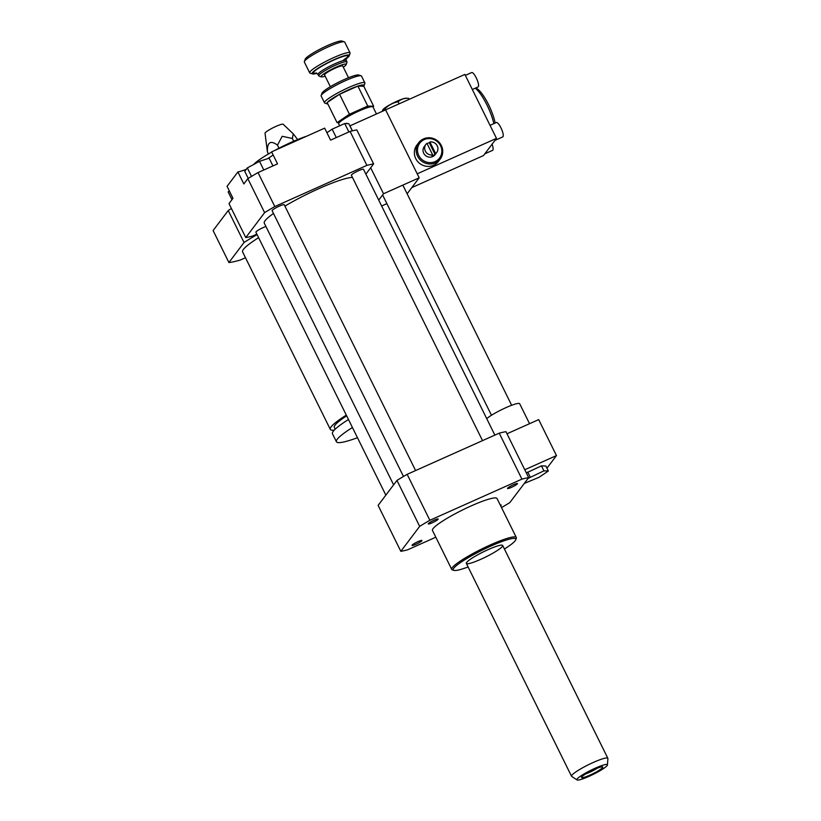 <?xml version="1.0" encoding="UTF-8"?>
<svg xmlns="http://www.w3.org/2000/svg" width="821" height="821" viewBox="0 0 821 821"><rect width="100%" height="100%" fill="white"/><g stroke="black" fill="none" stroke-linecap="round" stroke-linejoin="round"><path stroke-width="1.23" d="M526.343 472.927L541.45 465.856L545.873 466.01L548.346 471.008L539.048 477.299L524.321 483.405M528.088 478.407L543.913 470.854L548.346 471.008M527.718 471.993L530.181 476.991M541.45 465.856L543.913 470.854M529.545 423.698L519.672 403.716A19.129 2.658 153.7 0 0 505.418 407.883A19.129 2.658 153.7 0 0 486.73 418.638M546.95 468.186L556.474 455.583L538.689 419.613L506.998 433.775M524.773 469.756L556.474 455.583M435.807 537.211L407.565 549.834A81.033 11.278 -26.3 0 1 400.833 551.322L378.122 505.367L396.964 480.408A81.033 11.278 -26.3 0 1 407.154 474.333L499.23 433.16A81.033 11.278 -26.3 0 1 505.952 431.672L528.673 477.637L509.831 502.596A81.033 11.278 -26.3 0 1 501.518 507.583M346.308 415.118A50.645 7.05 153.7 0 0 331.109 426.869A50.645 7.05 153.7 0 0 330.299 429.373A50.645 7.05 153.7 0 0 334.219 430.163M330.299 429.373L242.595 251.914A50.645 7.05 -26.3 0 1 243.406 249.41A50.645 7.05 -26.3 0 1 258.605 237.669M346.657 415.837A46.14 6.424 153.7 0 0 335.081 425.093A46.14 6.424 153.7 0 0 334.332 427.372L335.214 429.167M348.473 419.521A50.645 7.05 153.7 0 0 333.285 431.261A50.645 7.05 153.7 0 0 332.464 433.765L336.415 441.76A50.645 7.05 153.7 0 0 357.463 437.696M352.425 427.515A50.645 7.05 153.7 0 0 337.236 439.256A50.645 7.05 153.7 0 0 336.415 441.76M231.409 208.513A72.032 10.026 153.7 0 0 228.238 210.525L213.111 230.557L228.905 262.535A72.032 10.026 153.7 0 0 240.481 259.97L245.469 257.743M257.076 234.59A72.032 10.026 153.7 0 0 244.042 242.493L228.238 210.525M244.042 242.493L228.905 262.535M365.889 174.124L373.606 163.892A81.033 11.278 153.7 0 0 366.884 165.38L274.809 206.553A81.033 11.278 153.7 0 0 264.619 212.629L245.777 237.587A81.033 11.278 153.7 0 0 252.499 236.099L256.86 234.149M248.24 178.403L244.75 171.332L247.326 167.915L259.508 161.337L269.124 158.176L272.941 165.904M263.787 169.998L259.508 161.337M251.513 176.402L247.326 167.915M229.367 191.026L228.125 191.868L231.974 199.647M336.302 137.579L332.146 129.174L326.912 132.715M352.332 130.847L348.792 123.684L344.728 123.54L332.146 129.174M348.884 131.955L344.728 123.54M366.884 165.38L350.095 131.411L330.586 140.134L324.654 128.148L271.607 151.864L277.529 163.851L258.02 172.584A81.033 11.278 153.7 0 0 247.829 178.65L243.837 183.945L237.905 171.948A22.506 3.13 153.7 0 0 246.3 169.28M267.625 158.669A22.506 3.13 153.7 0 0 273.116 154.933M237.905 171.948L227.058 186.336L232.979 198.323L228.987 203.618L245.777 237.587M274.809 206.553L258.02 172.584M264.619 212.629L247.829 178.65M346.288 123.602A22.506 3.13 153.7 0 0 346.903 123.222L347.098 123.622M373.606 163.892L356.817 129.923A81.033 11.278 153.7 0 0 350.095 131.411M292.368 138.482L293.251 133.813L283.173 124.248A10.129 1.406 153.7 0 0 275.959 126.383A10.129 1.406 153.7 0 0 265.039 133.218L267.42 151.947C267.102 142.238 270.458 139.97 277.498 145.132L282.198 136.286L292.368 138.482L293.713 141.212M277.498 145.132L279.007 148.191M293.251 133.813L297.613 139.56M267.42 151.947L268.426 153.989M306.685 136.183A36.011 5.008 153.7 0 0 291.486 142.187A36.011 5.008 153.7 0 0 274.501 150.571M271.72 152.101A36.011 5.008 153.7 0 0 253.679 164.487M507.624 488.197A5.531 0.77 -26.3 0 1 512.827 485.006A5.531 0.77 -26.3 0 1 517.456 483.569A5.531 0.77 -26.3 0 1 512.838 486.709A5.531 0.77 -26.3 0 1 507.532 488.464A5.531 0.77 -26.3 0 1 507.624 488.197M432.236 522.782A5.531 0.77 -26.3 0 1 428.264 523.911A5.531 0.77 -26.3 0 1 432.893 520.771A5.531 0.77 -26.3 0 1 438.188 519.005A5.531 0.77 -26.3 0 1 432.236 522.782M421.881 540.762A5.531 0.77 -26.3 0 1 416.678 543.954A5.531 0.77 -26.3 0 1 412.05 545.401A5.531 0.77 -26.3 0 1 416.668 542.25A5.531 0.77 -26.3 0 1 421.973 540.495A5.531 0.77 -26.3 0 1 421.881 540.762M500.276 505.069A5.531 0.77 -26.3 0 1 501.241 505.048A5.531 0.77 -26.3 0 1 500.646 505.808M494.868 435.109L363.487 169.28A6.753 0.944 153.7 0 0 357.022 171.435A6.753 0.944 153.7 0 0 351.388 175.263L482.532 440.631M265.922 226.493A6.753 0.944 153.7 0 0 259.241 229.572A6.753 0.944 153.7 0 0 255.895 232.199L385.849 495.135M415.6 470.546L284.22 204.727A6.753 0.944 153.7 0 0 277.755 206.871A6.753 0.944 153.7 0 0 272.12 210.71L403.47 476.478M352.455 177.428A50.645 7.05 153.7 0 0 284.908 206.112M273.475 213.46A50.645 7.05 153.7 0 0 264.29 223.179L393.608 484.842M504.422 549.013A34.893 4.854 153.7 0 0 515.773 539.756L516.296 538.278A36.011 5.008 153.7 0 0 516.296 537.488A36.011 5.008 153.7 0 0 486.165 546.848A36.011 5.008 153.7 0 0 452.309 567.619A36.011 5.008 153.7 0 0 451.724 569.405A36.011 5.008 153.7 0 0 452.361 569.877L453.839 570.359A34.893 4.854 153.7 0 0 468.093 566.962M451.724 569.405L432.462 530.438A36.011 5.008 -26.3 0 1 433.047 528.652A36.011 5.008 -26.3 0 1 466.903 507.871A36.011 5.008 -26.3 0 1 497.044 498.521L516.296 537.488M515.773 539.756A34.893 4.854 153.7 0 0 488.793 547.022A34.893 4.854 153.7 0 0 453.787 568.183A34.893 4.854 153.7 0 0 453.839 570.359M466.667 562.416A20.258 2.822 153.7 0 0 466.349 563.422A20.258 2.822 153.7 0 0 485.755 556.977A20.258 2.822 153.7 0 0 502.668 545.472A20.258 2.822 153.7 0 0 485.714 550.727A20.258 2.822 153.7 0 0 466.667 562.416M396.964 480.408L419.675 526.364A81.033 11.278 -26.3 0 1 429.865 520.288L521.94 479.125A81.033 11.278 -26.3 0 1 528.673 477.637M407.154 474.333L429.865 520.288M499.23 433.16L521.94 479.125M400.833 551.322L419.675 526.364M590.853 771.083A11.822 1.642 -26.3 0 1 602.542 766.876A11.822 1.642 -26.3 0 1 592.895 773.741A11.822 1.642 -26.3 0 1 581.566 777.241A11.822 1.642 -26.3 0 1 590.853 771.083M585.896 773.813A9.431 1.314 153.7 0 0 597.195 768.23M590.278 770.56A17.005 2.371 -26.3 0 1 607.448 764.926A17.005 2.371 -26.3 0 1 593.203 774.388A17.005 2.371 -26.3 0 1 577.05 779.95A17.005 2.371 -26.3 0 1 590.278 770.56M577.05 779.95L571.693 776.42A20.258 2.822 -26.3 0 1 571.529 776.245A20.258 2.822 -26.3 0 1 587.446 765.234A20.258 2.822 -26.3 0 1 607.848 758.296A20.258 2.822 -26.3 0 1 607.889 758.532L607.448 764.926M361.117 75.799L358.746 75.019A20.71 2.884 153.7 0 0 344.276 79.524A20.71 2.884 153.7 0 0 321.986 93.194L321.155 95.544A22.506 3.13 -26.3 0 1 345.384 80.694A22.506 3.13 -26.3 0 1 361.117 75.799A22.506 3.13 -26.3 0 1 361.517 76.096L364.873 82.89A22.506 3.13 153.7 0 0 348.751 87.488A22.506 3.13 153.7 0 0 324.511 102.841A22.506 3.13 153.7 0 0 324.911 103.128L327.281 103.908A20.71 2.884 -26.3 0 1 327.199 102.687M324.511 102.841L321.155 96.047A22.506 3.13 -26.3 0 1 321.155 95.544M364.042 85.743A20.71 2.884 -26.3 0 1 363.744 86.277L357.925 86.072A20.71 2.884 -26.3 0 1 364.042 85.743L364.863 83.383A22.506 3.13 153.7 0 0 364.873 82.89M327.846 103.99A20.71 2.884 -26.3 0 1 327.281 103.908M327.281 102.574A20.71 2.884 -26.3 0 1 339.473 94.323L327.138 102.574L337.051 122.627L338.981 122.698M339.72 94.189A20.71 2.884 -26.3 0 1 357.73 86.143L339.473 94.323M346.134 64.602L346.965 62.242A15.753 2.196 153.7 0 0 346.965 61.903A15.753 2.196 153.7 0 0 335.676 65.126A15.753 2.196 153.7 0 0 318.712 75.86A15.753 2.196 153.7 0 0 318.989 76.076L321.36 76.846A13.957 1.94 -26.3 0 1 336.148 67.148A13.957 1.94 -26.3 0 1 346.134 64.602A13.957 1.94 -26.3 0 1 343.301 67.189M325.137 76.168A13.957 1.94 -26.3 0 1 321.36 76.846M348.515 77.728L342.716 65.998A10.129 1.406 153.7 0 0 335.45 68.061A10.129 1.406 153.7 0 0 324.552 74.968L330.35 86.708M349.233 55.766L350.054 53.406A22.506 3.13 153.7 0 0 350.054 52.913A22.506 3.13 153.7 0 0 333.931 57.511A22.506 3.13 153.7 0 0 309.702 72.864A22.506 3.13 153.7 0 0 310.092 73.161L312.462 73.931A20.71 2.884 -26.3 0 1 334.393 59.543A20.71 2.884 -26.3 0 1 349.233 55.766A20.71 2.884 -26.3 0 1 345.98 58.927M316.947 73.274A20.71 2.884 -26.3 0 1 312.462 73.931M309.702 72.864L304.365 62.068A22.506 3.13 -26.3 0 1 304.365 61.575A22.506 3.13 -26.3 0 1 328.595 46.725A22.506 3.13 -26.3 0 1 344.327 41.83A22.506 3.13 -26.3 0 1 344.728 42.128L350.054 52.913M344.327 41.83L341.957 41.05A20.71 2.884 153.7 0 0 327.487 45.555A20.71 2.884 153.7 0 0 305.196 59.215L304.365 61.575M372.857 106.802L373.668 106.258L363.765 86.236M373.668 106.258L367.757 106.053L357.843 86M367.757 106.053L349.448 114.242L339.535 94.179M349.448 114.242L337.051 122.627M408.468 98.325L408.591 98.335C404.384 98.038 400.884 99.187 398.103 101.783C392.961 102.738 388.528 105.129 384.813 108.967L382.822 109.84L382.206 111.389M382.904 109.727A13.28 1.847 -26.3 0 1 382.966 109.624A13.28 1.847 -26.3 0 1 393.895 102.666A13.28 1.847 -26.3 0 1 406.056 98.212L408.55 98.325M409.104 99.362L408.591 98.335M399.119 103.826L398.103 101.783M385.326 109.993L384.813 108.967M435.038 154.399L429.301 142.792L429.906 141.992L435.643 153.599L435.038 154.399A6.753 6.445 -142.9 0 1 432.062 155.733L432.667 154.923L426.93 143.316A6.753 6.445 37.1 0 0 432.667 154.923M427.074 143.603A6.753 6.445 -142.9 0 1 429.301 142.792M435.643 153.599A6.753 6.445 37.1 0 0 429.906 141.992M423.533 138.882A13.505 12.89 37.1 0 0 418.679 142.741A13.505 12.89 37.1 0 0 421.696 161.162A13.505 12.89 37.1 0 0 440.241 159.017A13.505 12.89 37.1 0 0 439.584 142.844A13.505 12.89 37.1 0 0 423.533 138.882M440.241 159.017L438.414 161.429A13.505 12.89 -142.9 0 1 419.87 163.574A13.505 12.89 -142.9 0 1 416.863 145.153L418.679 142.741M424.231 139.611A12.377 11.812 37.1 0 0 422.938 160.321A12.377 11.812 37.1 0 0 441.821 151.885A12.377 11.812 37.1 0 0 424.231 139.611M425.894 144.393L424.272 146.538A6.753 6.445 37.1 0 0 425.781 155.754A6.753 6.445 37.1 0 0 435.058 154.676L436.68 152.532M492.077 144.209A7.882 2.083 65.9 0 1 492.61 150.335L484.677 153.876M465.343 75.368L471.623 72.566A7.882 2.083 65.9 0 1 476.262 77.872A7.882 2.083 65.9 0 1 478.058 86.944L472.332 89.51M468.329 81.423L464.871 74.424L385.603 109.87L417.212 173.816L496.479 138.369L468.329 81.423M411.773 187.629L483.507 155.559L496.479 138.369M494.96 140.391L502.75 136.902A7.882 2.083 -114.1 0 0 500.954 127.83A7.882 2.083 -114.1 0 0 496.315 122.524L490.034 125.326M495.176 123.027A24.763 6.558 -114.1 0 0 476.016 88.093L475.749 87.98M493.883 123.612A27.011 7.153 -114.1 0 0 475.297 88.186M339.637 125.818L338.704 123.92A19.129 2.658 -26.3 0 1 338.704 123.499A19.129 2.658 -26.3 0 1 359.3 110.876A19.129 2.658 -26.3 0 1 372.672 106.72A19.129 2.658 -26.3 0 1 373.001 106.966L376.459 113.955M338.704 123.499L339.217 122.031A18.011 2.504 -26.3 0 1 358.603 110.147A18.011 2.504 -26.3 0 1 371.184 106.227L372.672 106.72M407.124 193.787L419.192 177.808L385.603 109.87L349.879 125.89M370.682 167.782L383.52 193.756L378.727 200.108M349.941 125.818L352.414 130.826M381.632 205.989L386.886 203.639M419.192 177.808L383.52 193.756M342.603 60.795L346.298 57.911L346.277 60.497A15.753 2.196 153.7 0 0 334.989 63.72A15.753 2.196 153.7 0 0 318.025 74.465L318.712 75.86M346.093 58.353A19.129 2.658 153.7 0 0 334.116 59.923A19.129 2.658 153.7 0 0 316.372 69.734A19.129 2.658 153.7 0 0 316.424 73.018M511.657 405.276L402.844 185.115M491.471 415.252L382.607 194.967M607.848 758.296L502.668 545.472M571.529 776.245L466.349 563.422M346.277 60.497L346.965 61.903M318.025 74.465L315.952 72.915"/></g></svg>
